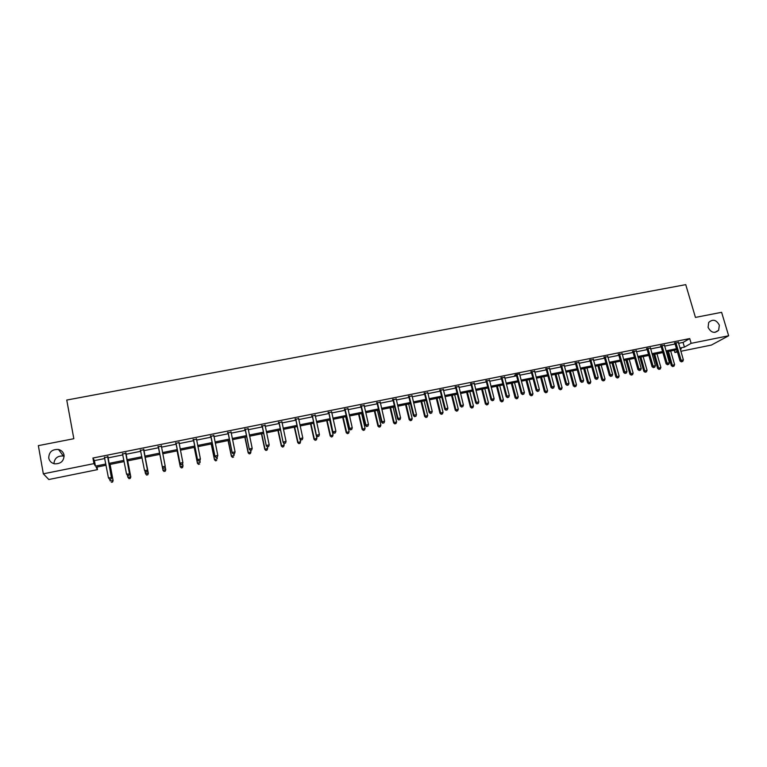 <?xml version="1.0" encoding="UTF-8"?>
<svg xmlns="http://www.w3.org/2000/svg" width="767" height="767" viewBox="0 0 767 767"><rect width="100%" height="100%" fill="white"/><g stroke="black" fill="none" stroke-linecap="round" stroke-linejoin="round"><path stroke-width="1.15" d="M64.044 455.09C64.006 461.072 60.833 463.977 54.524 463.814C51.37 463.038 49.452 461.149 48.752 458.129C48.858 452.031 52.108 449.146 58.503 449.472C61.523 450.296 63.373 452.166 64.044 455.09M719.35 325.16L718.65 330.28C714.537 333.712 711.019 332.753 708.104 327.394L708.679 322.476C712.764 318.823 716.32 319.714 719.35 325.16M53.92 463.671C54.486 458.177 57.63 455.636 63.373 456.039L64.15 456.26M97.035 467.065L97.505 469.634L48.81 479.519L43.336 473.824L38.35 445.637L73.833 438.714L66.758 400.048L685.746 284.643L695.439 317.413L721.603 312.313L728.65 335.773L711.354 345.083L680.856 351.276M677.424 351.976L674.893 352.484L677.194 351.19M674.26 350.279L674.893 352.484M678.536 343.319L683.052 342.418L689.734 338.573L92.922 458.033L94.408 460.612L104.811 458.522M107.84 457.918L122.883 454.898M125.846 454.304L140.812 451.293M143.707 450.718L158.596 447.727M161.444 447.151L176.199 444.189M179.066 443.614L193.667 440.68M196.563 440.105L211.002 437.2M213.916 436.615L228.192 433.748M231.135 433.163L245.267 430.325M248.23 429.731L262.199 426.922M265.181 426.327L279.006 423.547M282.016 422.943L295.688 420.201M298.708 419.587L312.236 416.874M315.285 416.26L328.669 413.576M331.737 412.962L344.977 410.297M348.065 409.683L361.161 407.047M364.267 406.424L377.22 403.825M380.346 403.202L393.164 400.623M396.309 399.99L408.993 397.45M412.157 396.807L424.707 394.296M427.881 393.653L440.296 391.16M443.489 390.518L455.78 388.054M458.992 387.412L471.149 384.967M474.37 384.315L486.403 381.899M489.643 381.247L501.551 378.86M504.811 378.208L516.584 375.84M519.863 375.188L531.512 372.848M534.8 372.187L546.334 369.867M549.642 369.205L561.051 366.914M564.378 366.243L575.662 363.98M578.999 363.309L590.168 361.065M593.524 360.394L604.578 358.17M607.943 357.499L618.883 355.303M622.258 354.622L633.082 352.446M636.476 351.765L647.195 349.618M650.598 348.937L661.202 346.809M664.615 346.118L675.113 344.009M678.306 342.504L674.749 343.213M664.385 345.294L660.847 346.003M650.368 348.103L646.84 348.812M636.246 350.941L632.727 351.641M622.027 353.788L618.528 354.488M607.713 356.665L604.223 357.364M593.294 359.55L589.813 360.25M578.778 362.465L575.308 363.155M564.148 365.399L560.696 366.089M549.421 368.352L545.979 369.042M534.58 371.324L531.157 372.014M519.652 373.893L515.434 374.737L514.676 375.322L516.229 375.005M504.59 377.345L501.196 378.026M489.432 380.384L486.048 381.065M474.159 383.452L470.794 384.123M471.13 384.056L471.686 383.941M458.771 386.53L455.425 387.201M455.742 387.143L456.288 387.028M443.278 389.646L439.951 390.307M440.258 390.25L440.776 390.144M427.67 392.771L424.352 393.442M411.946 395.925L408.648 396.587M396.098 399.108L392.819 399.76M380.144 402.311L376.875 402.963M364.057 405.532L360.816 406.184M347.863 408.782L344.632 409.425M331.536 412.052L328.324 412.704M315.084 415.35L311.901 415.992M298.516 418.677L295.343 419.309M281.815 422.023L278.67 422.655M264.989 425.407L261.863 426.03M248.038 428.801L244.922 429.424M230.944 432.233L227.857 432.847M213.725 435.685L210.657 436.298M196.371 439.165L193.332 439.779M178.97 442.655L175.864 443.278M161.386 446.183L158.261 446.806M143.669 449.74L140.514 450.373M125.817 453.316L122.634 453.959M107.811 456.931L104.609 457.573M43.336 473.824L93.967 463.623L95.434 466.115L105.846 464.016M92.922 458.033L93.967 463.623M689.734 338.573L691.134 343.338L728.65 335.773M679.907 348.026L684.423 347.115L691.134 343.338M108.876 463.402L123.928 460.363M126.891 459.759L141.866 456.739M144.762 456.154L159.661 453.144M162.508 452.568L177.282 449.577M180.149 449.002L194.76 446.049M197.656 445.464L212.104 442.549M215.019 441.955L229.314 439.069M232.257 438.475L246.389 435.618M249.352 435.014L263.34 432.195M266.322 431.591L280.156 428.791M283.157 428.187L296.848 425.426M299.868 424.813L313.406 422.08M316.455 421.457L329.848 418.753M332.916 418.14L346.166 415.455M349.253 414.832L362.36 412.186M365.466 411.563L378.428 408.936M381.554 408.312L394.382 405.714M397.527 405.081L410.22 402.512M413.384 401.879L425.934 399.339M429.117 398.696L441.543 396.184M444.735 395.542L457.036 393.059M460.248 392.407L472.405 389.952M475.636 389.3L487.668 386.865M490.918 386.213L502.826 383.807M506.086 383.145L517.869 380.768M521.148 380.106L532.806 377.748M536.104 377.086L547.638 374.756M550.946 374.085L562.364 371.774M565.691 371.103L576.985 368.822M580.322 368.15L591.501 365.888M594.847 365.217L605.911 362.983M609.276 362.302L620.225 360.087M623.6 359.407L634.434 357.221M637.828 356.53L648.546 354.364M651.95 353.673L662.563 351.535M665.977 350.845L676.475 348.726M106.076 465.233L96.105 467.256L97.505 469.634M680.319 349.426L681.355 348.851L680.214 349.081M676.782 349.771L666.283 351.9M662.861 352.59L652.257 354.738M648.844 355.428L638.125 357.595M634.731 358.275L623.907 360.471M620.522 361.152L609.573 363.366M606.208 364.047L595.144 366.29M591.788 366.971L580.619 369.224M577.273 369.905L565.979 372.187M562.652 372.858L551.243 375.168M547.926 375.84L536.392 378.179M533.094 378.84L521.435 381.199M518.156 381.861L506.373 384.248M503.114 384.909L491.206 387.316M487.956 387.977L475.923 390.413M472.693 391.065L460.526 393.529M457.314 394.171L445.013 396.664M441.821 397.306L429.395 399.828M426.212 400.47L413.653 403.011M410.498 403.643L397.805 406.213M394.66 406.855L381.822 409.444M378.697 410.077L365.734 412.704M362.628 413.336L349.522 415.982M346.425 416.606L333.175 419.29M330.107 419.913L316.723 422.617M313.674 423.24L300.127 425.973M297.107 426.586L283.416 429.357M280.415 429.961L266.58 432.761M263.589 433.365L249.601 436.202M246.638 436.797L232.506 439.654M229.563 440.258L215.268 443.144M212.344 443.738L197.896 446.662M195 447.247L180.389 450.2M177.522 450.785L162.748 453.767M159.9 454.352L145.001 457.362M142.106 457.947L127.121 460.977M124.158 461.581L109.106 464.62M683.052 342.418L684.423 347.115M94.408 460.612L95.434 466.115M676.101 343.05L675.018 343.683L680.032 360.96L681.134 360.356L675.842 342.581M681.834 361.64L682.726 361.458L681.834 361.64L681.134 360.356L683.368 359.896L678.306 342.082M675.018 343.683L674.49 342.849M680.032 360.96L681.393 361.88M682.726 361.458L683.368 359.896M667.319 351.689L671.355 365.648L674.615 364.613L670.674 351.008M668.488 351.449L672.678 366.559L673.992 366.147L673.11 366.329M674.615 364.613L673.992 366.147M672.678 366.559L671.355 365.648M662.17 345.84L661.106 346.473L666.101 363.817L667.175 363.222L661.911 345.371M667.884 364.507L668.786 364.325L667.884 364.507L667.175 363.222L669.418 362.762L664.385 344.872M661.106 346.473L660.579 345.639M666.101 363.817L667.453 364.747M668.786 364.325L669.418 362.762M648.134 348.659L647.099 349.282L652.065 366.693L653.12 366.108L647.875 348.189M653.839 367.393L654.74 367.211L653.839 367.393L653.12 366.108L655.373 365.638L650.368 347.681M647.099 349.282L646.571 348.448M652.065 366.693L653.417 367.633M654.74 367.211L655.373 365.638M653.628 354.459L657.635 368.476L660.886 367.441L656.964 353.779M654.759 354.229L658.958 369.387L660.262 368.975L659.38 369.157M660.886 367.441L660.262 368.975M658.958 369.387L657.635 368.476M639.831 357.249L643.829 371.314L647.06 370.288L643.158 356.578M640.944 357.019L645.143 372.235L646.437 371.822L645.555 372.014M647.06 370.288L646.437 371.822M645.143 372.235L643.829 371.314M634.002 351.497L632.996 352.12L637.933 369.598L638.959 369.013L633.743 351.018M639.688 370.298L640.598 370.116L639.688 370.298L638.959 369.013L641.231 368.543L636.246 350.519M632.996 352.12L632.468 351.276M637.933 369.598L639.275 370.538M640.598 370.116L641.231 368.543M619.765 354.344L618.787 354.968L623.705 372.522L624.702 371.937L619.506 353.875M625.441 373.232L626.361 373.04L625.441 373.232L624.702 371.937L626.994 371.468L622.037 353.366M618.787 354.968L618.26 354.124M623.705 372.522L625.047 373.462M626.361 373.04L626.994 371.468M605.431 357.221L604.482 357.834L609.372 375.456L610.34 374.881L605.173 356.741M611.098 376.175L612.018 375.993L611.098 376.175L610.34 374.881L612.651 374.411L607.713 356.233M604.482 357.834L603.955 356.991M609.372 375.456L610.705 376.405M612.018 375.993L612.651 374.411M625.949 360.059L629.918 374.181L633.149 373.155L629.266 359.387M627.032 359.838L631.231 375.111L632.526 374.699L631.624 374.881M633.149 373.155L632.526 374.699M631.231 375.111L629.918 374.181M611.97 362.887L615.92 377.067L619.132 376.041L615.268 362.216M613.015 362.676L617.224 377.997L618.509 377.585L617.608 377.776M619.132 376.041L618.509 377.585M617.224 377.997L615.92 377.067M597.886 365.734L601.817 379.972L605.019 378.946L601.175 365.073M598.912 365.523L603.121 380.902L604.396 380.499L603.495 380.681M605.019 378.946L604.396 380.499M603.121 380.902L601.817 379.972M583.706 368.601L587.618 382.896L590.811 381.87L586.985 367.939M584.703 368.4L588.912 383.836L590.187 383.433L589.277 383.615M590.811 381.87L590.187 383.433M588.912 383.836L587.618 382.896M569.43 371.487L573.323 385.839L576.496 384.823L572.7 370.825M570.399 371.295L574.617 386.789L575.883 386.376L574.962 386.568M576.496 384.823L575.883 386.376M574.617 386.789L573.323 385.839M555.059 374.401L558.922 388.811L562.086 387.786L558.309 373.74M555.998 374.21L560.207 389.761L561.473 389.348L560.552 389.54M562.086 387.786L561.473 389.348M560.207 389.761L558.922 388.811M540.582 377.326L544.426 391.793L547.571 390.777L543.822 376.674M541.483 377.143L545.701 392.752L546.967 392.349L546.027 392.541M547.571 390.777L546.967 392.349M545.701 392.752L544.426 391.793M526.009 380.279L529.824 394.804L532.96 393.787L529.22 379.627M526.881 380.096L531.1 395.762L532.356 395.36L531.406 395.551M532.96 393.787L532.356 395.36M531.1 395.762L529.824 394.804M511.321 383.251L515.117 397.833L518.243 396.817L514.532 382.599M512.164 383.078L516.383 398.802L517.629 398.399L516.69 398.591M518.243 396.817L517.629 398.399M516.383 398.802L515.117 397.833M496.537 386.242L500.314 400.882L503.411 399.875L499.729 385.59M497.342 386.079L501.033 400.364L501.57 401.86L502.816 401.457L501.858 401.649M503.411 399.875L502.816 401.457M501.57 401.86L500.314 400.882M481.647 389.252L485.396 403.96L488.483 402.943L484.821 388.61M482.424 389.099L486.077 403.442L486.652 404.938L487.879 404.535L486.92 404.727M488.483 402.943L487.879 404.535M486.652 404.938L485.396 403.96M466.652 392.282L470.372 407.047L473.45 406.04L469.807 391.649M467.391 392.138L471.024 406.539L471.619 408.034L472.846 407.632L471.878 407.833M473.45 406.04L472.846 407.632M471.619 408.034L470.372 407.047M451.542 395.341L455.243 410.163L458.302 409.156L454.687 394.708M452.252 395.197L455.866 409.664L456.48 411.16L457.707 410.757L456.729 410.959M458.302 409.156L457.707 410.757M456.48 411.16L455.243 410.163M436.327 398.418L439.999 413.308L443.048 412.301L439.453 397.785M437.008 398.284L440.594 412.809L441.236 414.305L442.454 413.902L441.466 414.103M443.048 412.301L442.454 413.902M441.236 414.305L439.999 413.308M421.006 401.524L424.65 416.471L427.679 415.465L424.113 400.892M421.649 401.39L425.206 415.973L425.877 417.469L427.085 417.075L426.097 417.277M427.679 415.465L427.085 417.075M425.877 417.469L424.65 416.471M405.57 404.64L409.185 419.654L412.195 418.657L408.658 404.017M406.174 404.525L409.712 419.166L410.412 420.661L411.611 420.268L410.613 420.469M412.195 418.657L411.611 420.268M410.412 420.661L409.185 419.654M390.019 407.785L393.615 422.866L396.606 421.869L393.097 407.172M390.595 407.67L394.094 422.377L394.823 423.883L396.021 423.48L395.024 423.691M396.606 421.869L396.021 423.48M394.823 423.883L393.615 422.866M374.363 410.959L377.93 426.097L380.902 425.1L377.412 410.335M374.89 410.853L378.371 425.618L379.128 427.114L380.317 426.72L379.31 426.931M380.902 425.1L380.317 426.72M379.128 427.114L377.93 426.097M358.582 414.151L362.12 429.347L365.082 428.36L361.621 413.538M359.081 414.046L362.532 428.878L363.318 430.383L364.498 429.98L363.481 430.191M365.082 428.36L364.498 429.98M363.318 430.383L362.12 429.347M591.002 360.116L590.082 360.73L594.943 378.419L595.882 377.853L590.734 359.637M596.64 379.147L597.57 378.956L596.64 379.147L595.882 377.853L598.202 377.374L593.303 359.129M590.082 360.73L589.555 359.876M594.943 378.419L596.266 379.377M597.57 378.956L598.202 377.374M576.458 363.04L575.566 363.644L580.408 381.41L581.309 380.844L576.199 362.551M582.086 382.139L583.025 381.947L582.086 382.139L581.309 380.844L583.649 380.365L578.778 362.034M575.566 363.644L575.039 362.781M580.408 381.41L581.731 382.369M583.025 381.947L583.649 380.365M561.818 365.974L560.955 366.578L565.768 384.411L566.64 383.855L561.559 365.485M567.436 385.159L568.376 384.957L567.436 385.159L566.64 383.855L568.999 383.366L564.157 364.967M560.955 366.578L560.428 365.715M565.768 384.411L567.081 385.379M568.376 384.957L568.999 383.366M547.072 368.927L546.238 369.531L551.022 387.44L551.866 386.884L546.813 368.448M552.671 388.188L553.621 387.997L552.671 388.188L551.866 386.884L554.244 386.395L549.431 367.92M546.238 369.531L545.711 368.668M551.022 387.44L552.336 388.409M553.621 387.997L554.244 386.395M532.221 371.909L531.426 372.503L536.171 390.489L536.986 389.933L531.953 371.42M537.801 391.247L538.76 391.045L537.801 391.247L536.986 389.933L539.374 389.444L534.599 370.892M531.426 372.503L530.889 371.64M536.171 390.489L537.475 391.467M538.76 391.045L539.374 389.444M517.255 374.91L516.498 375.494L521.215 393.557L521.991 393.011L516.996 374.421M522.826 394.324L523.784 394.123L522.826 394.324L521.991 393.011L524.407 392.522L519.643 374.344M516.498 375.494L515.961 374.632M521.215 393.557L522.509 394.545M523.784 394.123L524.407 392.522M502.021 377.575L501.292 378.16L502.184 377.92L501.455 378.514L506.153 396.654L506.901 396.108L501.925 377.441M507.735 397.421L508.713 397.229L507.735 397.421L506.901 396.108L509.326 395.609L504.609 376.904M501.292 378.16L500.928 377.642M506.153 396.654L507.438 397.642M508.713 397.229L509.326 395.609M487.007 380.978L486.316 381.554L490.976 399.77L491.685 399.233L486.748 380.49M492.539 400.547L493.517 400.345L492.539 400.547L491.685 399.233L494.13 398.725L489.442 379.943M486.316 381.554L485.779 380.681M490.976 399.77L492.261 400.757M493.517 400.345L494.13 398.725M471.724 384.046L471.053 384.622L475.693 402.905L476.365 402.378L471.465 383.548M477.237 403.691L478.225 403.49L477.237 403.691L476.365 402.378L478.829 401.87L474.179 383.001M471.053 384.622L470.526 383.74M475.693 402.905L476.959 403.902M478.225 403.49L478.829 401.87M456.317 387.134L455.694 387.699L460.286 406.069L460.938 405.542L456.058 386.635M461.82 406.865L462.808 406.663L461.82 406.865L460.938 405.542L463.412 405.034L458.791 386.089M455.694 387.699L455.157 386.817M460.286 406.069L461.561 407.076M462.808 406.663L463.412 405.034M440.804 390.25L440.21 390.806L444.774 409.252L445.387 408.734L440.546 389.751M446.279 410.057L447.286 409.846L446.279 410.057L445.387 408.734L447.89 408.217L443.297 389.195M440.21 390.806L439.673 389.924M444.774 409.252L446.039 410.259M447.286 409.846L447.89 408.217M425.177 393.385L424.611 393.941L429.156 412.454L429.721 411.946L424.918 392.877M430.632 413.269L431.639 413.068L430.632 413.269L429.721 411.946L432.243 411.428L427.689 392.32M424.611 393.941L424.084 393.049M429.156 412.454L430.402 413.48M431.639 413.068L432.243 411.428M409.434 396.539L408.907 397.095L413.413 415.685L413.95 415.187L409.175 396.04M414.87 416.51L415.887 416.308L414.87 416.51L413.95 415.187L416.481 414.659L411.965 395.475M408.907 397.095L408.37 396.194M413.413 415.685L414.65 416.711M415.887 416.308L416.481 414.659M393.567 399.722L393.078 400.269L397.546 418.945L398.054 418.446L393.308 399.214M398.984 419.779L400.01 419.568L398.984 419.779L398.054 418.446L400.604 417.919L396.127 398.648M393.078 400.269L392.551 399.367M397.546 418.945L398.782 419.98M400.01 419.568L400.604 417.919M377.594 402.934L377.134 403.471L381.573 422.224L382.033 421.725L377.326 402.426M382.992 423.068L384.018 422.857L382.992 423.068L382.033 421.725L384.612 421.198L380.164 401.85M377.134 403.471L376.607 402.57M381.573 422.224L382.8 423.259M384.018 422.857L384.612 421.198M361.487 406.155L361.075 406.692L365.476 425.532L365.897 425.043L361.228 405.647M366.866 426.375L367.901 426.164L366.866 426.375L365.897 425.043L368.496 424.506L364.085 405.072M361.075 406.692L360.538 405.791M365.476 425.532L366.693 426.577M367.901 426.164L368.496 424.506M345.275 409.415L344.891 409.942L349.253 428.858L349.647 428.379L345.006 408.897M350.624 429.721L351.67 429.501L350.624 429.721L349.647 428.379L352.254 427.842L347.892 408.322M344.891 409.942L344.354 409.032M349.253 428.858L350.471 429.913M351.67 429.501L352.254 427.842M328.928 412.694L332.916 432.214L328.669 412.176M334.259 433.087L335.313 432.866L334.259 433.087L333.262 431.735L335.898 431.198L331.565 411.591M328.583 413.212L328.055 412.301M332.916 432.214L334.115 433.269M335.313 432.866L335.898 431.198M312.457 415.992L316.445 435.589L312.198 415.474M317.768 436.471L318.832 436.25L317.768 436.471L316.761 435.129L319.408 434.582L315.122 414.889M312.159 416.51L311.623 415.589M316.445 435.589L317.643 436.663M318.832 436.25L319.408 434.582M295.87 419.319L299.859 439.002L295.602 418.801M301.153 439.884L302.227 439.664L301.153 439.884L300.127 438.532L302.802 437.986L298.555 418.216M295.602 419.827L295.065 418.916M299.859 439.002L301.048 440.066M302.227 439.664L302.802 437.986M342.686 417.363L346.205 432.626L349.138 431.639L345.706 416.749M343.146 417.277L346.579 432.166L347.384 433.662L348.563 433.269L347.537 433.48M349.138 431.639L348.563 433.269M347.384 433.662L346.205 432.626M326.684 420.604L330.165 435.934L333.079 434.947L329.685 420M327.106 420.517L330.5 435.474L331.344 436.979L332.514 436.576L331.478 436.797M333.079 434.947L332.514 436.576M331.344 436.979L330.165 435.934M310.549 423.863L314 439.261L316.905 438.273L313.53 423.259M310.932 423.787L314.307 438.81L315.17 440.316L316.34 439.913L315.295 440.133M316.905 438.273L316.34 439.913M315.17 440.316L314 439.261M294.298 427.152L297.721 442.617L300.606 441.629L300.07 439.194M294.643 427.085L297.989 442.175L298.89 443.671L300.041 443.278L298.996 443.499M300.606 441.629L300.041 443.278M298.89 443.671L297.721 442.617M279.15 422.675L283.138 442.434L278.881 422.157M284.413 443.326L285.487 443.105L284.413 443.326L283.368 441.974L286.062 441.418L281.853 421.562M278.929 423.183L278.392 422.253M283.138 442.434L284.317 443.508M285.487 443.105L286.062 441.418M262.304 426.059L266.293 445.886L262.036 425.532M267.539 446.797L268.623 446.576L267.539 446.797L266.485 445.445L269.198 444.879L265.027 424.937M262.122 426.548L261.585 425.627M266.293 445.886L267.462 446.979M268.623 446.576L269.198 444.879M245.325 429.462L249.313 449.376L245.066 428.935M250.541 450.287L251.634 450.066L250.541 450.287L249.467 448.935L252.199 448.369L248.077 428.331M245.181 429.951L244.644 429.021M249.313 449.376L250.473 450.469M251.634 450.066L252.199 448.369M228.211 432.895L232.209 452.885L227.952 432.367M233.408 453.815L232.315 452.453L235.076 451.888L234.462 453.757L233.408 453.815L234.462 453.757M230.992 431.754L235.076 451.888L234.51 453.585M228.115 433.374L227.578 432.444M232.209 452.885L233.36 453.987M210.973 436.356L214.971 456.423L210.714 435.819M216.141 457.362L215.028 456.001L217.809 455.425L217.224 457.305L216.141 457.362L217.224 457.305M213.772 435.205L217.809 455.425L217.253 457.132M210.925 436.826L210.379 435.886M214.971 456.423L216.112 457.535M193.6 439.836L197.598 459.989L193.342 439.309M198.739 460.938L197.618 459.567L200.417 459.002L199.842 460.871L198.739 460.938L199.842 460.871M196.429 438.686L200.417 459.002L199.861 460.708M193.591 440.306L193.054 439.366M196.505 438.676L196.39 439.261M197.598 459.989L198.73 461.101M176.084 443.355L180.082 463.584L175.825 442.818M181.204 464.543L180.063 463.172L182.882 462.597L182.335 464.476L181.204 464.543L182.335 464.476M178.941 442.195L182.882 462.597L182.325 464.313M176.122 443.815L175.585 442.866M179.066 442.166L178.922 442.875M180.082 463.584L181.204 464.706M158.443 446.893L162.441 467.208L158.175 446.356M163.524 468.177L162.364 466.806L165.212 466.221L164.684 468.1L163.524 468.177L164.684 468.1M161.31 445.723L165.212 466.221L164.665 467.947M158.52 447.343L157.983 446.394M161.482 445.694L161.329 446.586M162.441 467.208L163.553 468.34M277.932 430.469L281.326 446.001L284.193 445.013L283.742 442.99M278.239 430.402L281.547 445.56L282.477 447.056L283.627 446.662L282.563 446.883M284.193 445.013L283.627 446.662M282.477 447.056L281.326 446.001M261.442 433.806L264.797 449.404L267.645 448.417L267.3 446.825M261.7 433.748L264.979 448.973L265.948 450.469L267.079 450.076L266.015 450.296M267.645 448.417L267.079 450.076M265.948 450.469L264.797 449.404M244.826 437.161L248.153 452.827L250.972 451.849L250.675 450.43M245.047 437.123L248.287 452.405L249.285 453.901L250.416 453.518L249.342 453.738M250.972 451.849L250.416 453.518M249.285 453.901L248.153 452.827M228.077 440.555L231.375 456.288L234.184 455.31L233.877 453.882M228.259 440.517L231.481 455.866L232.506 457.362L233.628 456.979L232.545 457.199M232.506 457.362L231.375 456.288M211.213 443.968L214.472 459.769L217.253 458.8L216.956 457.362M211.347 443.94L214.53 459.356L215.594 460.852L216.706 460.468L215.613 460.689M215.594 460.852L214.472 459.769M194.214 447.401L197.435 463.278L200.206 462.309L199.89 460.766M194.31 447.382L197.455 462.875L198.548 464.371L199.65 463.987L198.557 464.208M198.548 464.371L197.435 463.278M177.081 450.871L180.274 466.815L183.016 465.847L182.604 463.776M177.139 450.862L180.255 466.413L181.376 467.918L182.469 467.525L181.367 467.755M182.469 467.525L183.016 465.847L182.479 467.688M181.376 467.918L180.274 466.815M164.042 471.331L165.164 471.101L164.042 471.331L162.911 469.989L159.833 454.361L162.978 470.372L165.701 469.414L165.193 466.835M165.164 471.101L165.758 469.807L165.183 471.254M164.071 471.484L162.978 470.372M145.759 471.993L146.9 471.763L145.759 471.993L144.532 470.459L140.39 449.922M145.711 471.839L144.532 470.459L147.513 470.276L143.774 449.241M143.554 449.289L147.408 469.874L146.852 471.6M140.687 450.641L140.236 449.951M146.9 471.763L147.513 470.276M148.357 473.392L145.222 457.314L148.357 473.392L147.753 474.85L146.593 474.926L147.753 474.85M144.982 471.197L145.442 473.584L148.252 473.009L147.715 474.696M146.631 475.08L145.442 473.584L146.593 474.926M127.821 475.684L128.971 475.444L127.821 475.684L126.565 474.15L122.461 453.518M127.753 475.53L126.565 474.15L129.604 473.948L125.922 452.818M125.654 452.875L129.45 473.555L128.904 475.291M128.971 475.444L129.604 473.948M127.475 475.329L127.83 477.208L130.812 477.007L127.725 460.862M130.131 478.33L129 478.56L130.189 478.474L130.668 476.623L127.648 460.871M129.057 478.704L127.83 477.208L129 478.56M130.812 477.007L130.189 478.474M109.739 479.404L110.899 479.164L109.739 479.404L108.444 477.87L104.398 457.142M109.652 479.25L108.444 477.87L111.56 477.649L107.926 456.432M107.601 456.49L111.359 477.266L110.822 479.011M110.899 479.164L111.56 477.649M109.815 479.385L110.093 480.861L113.132 480.641L110.074 464.428M112.413 481.983L111.273 482.213L112.49 482.127L112.941 480.276L109.959 464.447M113.132 480.641L112.49 482.127M675.938 342.705L674.845 343.338M661.998 345.505L660.933 346.128M647.962 348.314L646.926 348.947M633.83 351.152L632.823 351.775M619.602 353.999L618.624 354.622M605.268 356.876L604.319 357.489M590.83 359.771L589.909 360.385M576.295 362.686L575.403 363.29M561.655 365.619L560.792 366.223M546.909 368.582L546.075 369.176M532.049 371.554L531.253 372.148M517.092 374.555L516.325 375.14M486.844 380.624L486.144 381.199M471.552 383.682L470.89 384.257M456.154 386.769L455.521 387.345M440.642 389.885L440.047 390.441M425.014 393.02L424.448 393.576M409.271 396.175L408.744 396.721M393.404 399.358L392.915 399.904M377.422 402.56L376.971 403.097M361.324 405.791L360.912 406.318M345.102 409.041L344.728 409.568M328.765 412.32L328.42 412.838M312.294 415.618L311.996 416.136M295.698 418.945L295.439 419.453M278.987 422.301L278.766 422.799M262.132 425.675L261.959 426.174M245.162 429.079L245.018 429.568M228.048 432.511L227.952 432.991M718.65 330.28L714.863 332.399M58.503 449.472L63.373 456.039M486.978 380.883L486.278 381.458M471.657 383.864L470.996 384.44M456.221 386.875L455.588 387.44M440.661 389.914L440.066 390.48"/></g></svg>
